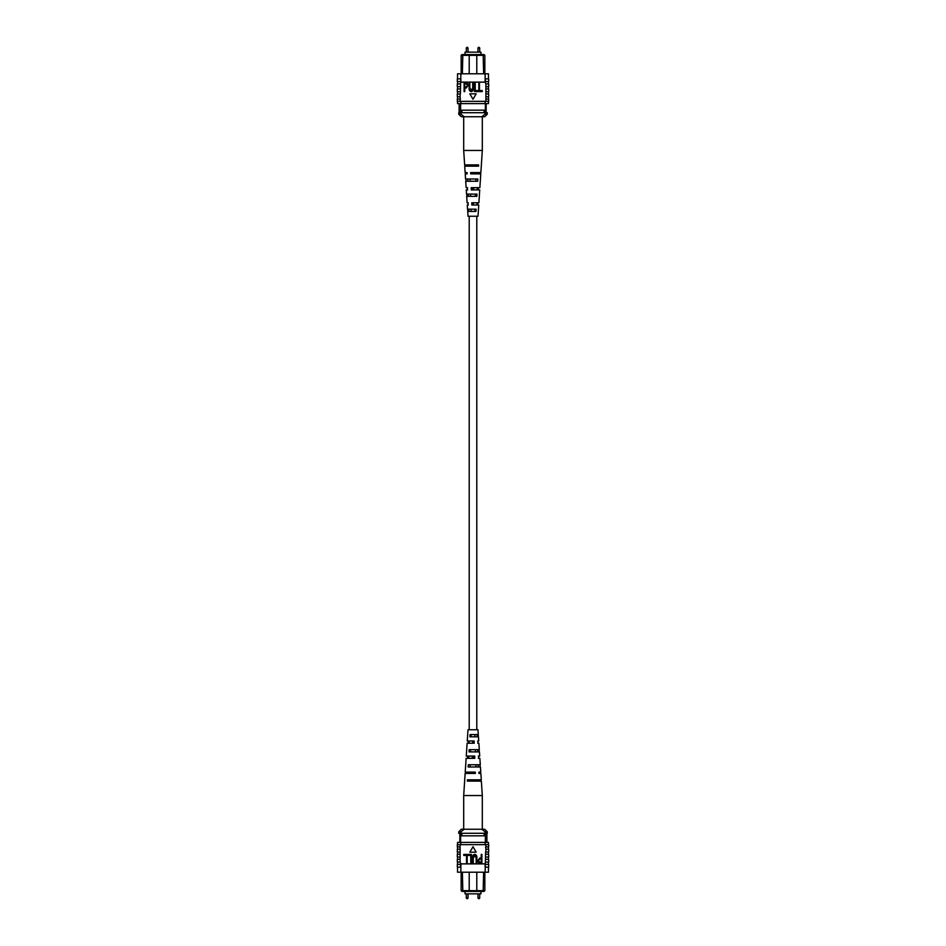 <?xml version="1.0" encoding="UTF-8"?>
<svg xmlns="http://www.w3.org/2000/svg" width="946" height="946" viewBox="0 0 946 946"><rect width="100%" height="100%" fill="white"/><g stroke="black" fill="none" stroke-linecap="round" stroke-linejoin="round"><path stroke-width="1.42" d="M469.204 216.244L469.204 729.756M476.796 216.244L476.796 729.756M465.042 891.428L465.042 893.852L480.958 893.852L480.958 891.428M459.851 838.357L459.851 834.561M469.204 872.212L469.204 890.659L484.849 890.659L483.974 891.428L462.026 891.428L461.151 890.659L461.151 873.454M461.151 890.659L469.204 890.659L469.973 891.428M462.381 872.212L462.819 891.428M484.849 873.454L484.849 890.659M460.619 842.389L460.619 833.296M459.851 842.389L459.851 833.296M485.381 842.389L485.381 833.296M476.027 891.428L476.796 890.659L476.796 872.212M483.181 891.428L483.619 872.212M485.381 835.826L460.619 835.826M461.885 835.826L461.885 833.296L458.751 833.296L458.751 831.782L460.998 831.782L460.998 833.296M458.751 831.782L461.27 829.252L484.73 829.252L487.249 831.782L485.002 831.782L485.002 833.296L461.885 833.296M484.115 835.826L484.115 833.296M485.002 831.782L481.833 829.252M464.167 829.252L460.998 831.782M487.249 831.782L487.249 833.296L485.002 833.296M488.443 867.789L488.455 867.163L488.443 867.789M457.545 867.163L457.557 867.789L457.545 867.163M488.455 854.273L488.455 852.003M488.455 868.428L488.455 872.212L485.132 872.212L485.605 852.003L488.68 852.003L488.68 849.212L485.889 849.212L485.889 852.003M488.455 859.323L488.455 857.052M488.455 849.212L488.455 846.942M485.889 849.212L485.605 846.942L488.68 846.942L488.68 844.672L485.132 844.672L485.132 842.389L457.545 842.389L457.545 844.672M485.889 846.942L485.889 844.672M485.404 867.163L488.68 867.163L488.68 864.384L485.404 864.384M485.889 862.102L488.68 862.102L488.68 859.323L485.889 859.323M485.889 857.052L488.68 857.052L488.68 854.273L485.889 854.273M485.132 872.212L460.868 872.212L460.868 863.875L485.132 863.875M460.111 846.942L457.32 846.942L457.32 844.672L460.111 844.672L460.111 862.102L460.868 863.875M460.868 872.212L457.545 872.212L457.545 868.428M460.111 844.672L460.868 844.672L460.868 842.389M460.111 854.273L457.32 854.273L457.32 857.052L460.111 857.052M460.111 859.323L457.32 859.323L457.32 862.102L460.111 862.102M460.868 864.384L457.32 864.384L457.32 867.163L460.868 867.163M460.596 864.384L460.596 867.163M460.111 852.003L457.32 852.003L457.32 849.212L460.111 849.212M488.455 844.672L488.455 842.389L485.132 842.389M485.132 864.384L485.132 867.163M485.132 844.672L460.868 844.672M481.218 854.404L481.904 854.404L481.904 863.249L478.794 863.071L477.765 860.683L479.811 857.963L481.218 857.963L481.218 854.404M481.218 858.992L479.776 858.992L478.451 860.635L479.788 862.208L481.218 862.208L481.218 858.992M473.284 858.152L473.284 863.249L472.598 863.249L472.598 858.152C472.302 856.13 473.012 854.841 474.715 854.285C476.441 854.817 477.151 856.106 476.843 858.152L476.843 863.249L476.157 863.249L476.157 858.152L474.762 855.314L473.284 858.152M467.998 854.404L471.451 854.404L471.451 863.249L470.765 863.249L470.765 855.432L467.998 855.432L467.998 854.404M463.753 854.404L467.194 854.404L467.194 863.249L466.508 863.249L466.508 855.432L463.753 855.432L463.753 854.404M473 846.705L469.843 852.18L476.157 852.18L473 846.705M478.369 736.816L478.002 729.756L467.998 729.756L467.253 740.99L474.147 740.99L474.23 743.237L467.111 743.237L466.272 756.079L474.715 756.079L474.809 758.325L466.13 758.325L465.219 772.125L475.318 772.125L475.365 773.414L465.136 773.414L463.694 795.551L482.306 795.551L482.306 829.252M475.46 751.904L475.389 749.658M476.394 781.112L476.358 779.823M475.944 766.993L475.873 764.746M474.963 736.816L474.892 734.569M473.343 740.99L472.657 740.99L472.61 743.237L473.39 743.237L473.343 740.99M473.662 756.079L472.338 756.079L472.291 758.325L473.71 758.325L473.662 756.079M471.971 773.414L472.007 772.125M468.424 773.414L468.459 772.125M468.743 758.325L468.79 756.079M469.062 743.237L469.11 740.99M477.801 740.99L477.931 743.237M478.629 756.079L478.759 758.325M482.306 795.551L481.36 781.112L467.359 781.112L467.43 779.823L481.278 779.823L480.864 773.414L479.575 773.414M467.088 773.414L467.135 772.125M467.655 758.325L467.738 756.079M468.223 743.237L468.305 740.99M478.345 758.325L479.87 758.325L480.296 764.746L468.294 764.746L468.164 766.993L480.438 766.993L480.781 772.125L478.865 772.125L478.913 773.414M478.262 756.079L479.728 756.079L479.456 751.904L469.027 751.904L469.157 749.658L479.303 749.658L478.889 743.237L477.777 743.237M477.695 740.99L478.747 740.99L478.463 736.816L469.914 736.816L470.044 734.569L478.321 734.569M480.923 781.112L480.852 779.823M480.119 766.993L479.989 764.746M479.255 751.904L479.125 749.658M473.993 772.125L474.029 773.414M478.676 781.112L478.641 779.823M469.642 779.823L469.606 781.112M478.227 766.993L478.156 764.746M470.127 764.746L470.056 766.993M477.742 751.904L477.671 749.658M470.611 749.658L470.54 751.904M477.245 736.816L477.174 734.569M471.108 734.569L471.037 736.816M480.958 54.572L480.958 52.148L465.042 52.148L465.042 54.572M486.149 103.859L486.149 111.439M476.796 73.788L476.796 55.341L461.151 55.341L462.026 54.572L483.974 54.572L484.849 55.341L484.849 72.546M484.849 55.341L476.796 55.341L476.027 54.572M483.619 73.788L483.181 54.572M461.151 72.546L461.151 55.341M485.381 103.611L485.381 112.704M486.149 103.611L486.149 112.704M460.619 103.611L460.619 112.704M469.973 54.572L469.204 55.341L469.204 73.788M462.819 54.572L462.381 73.788M460.619 110.174L485.381 110.174M484.115 110.174L484.115 112.704L487.249 112.704L487.249 114.218L485.002 114.218L485.002 112.704M487.249 114.218L484.73 116.748L461.27 116.748L458.751 114.218L460.998 114.218L460.998 112.704L484.115 112.704M461.885 110.174L461.885 112.704M460.998 114.218L464.167 116.748M481.833 116.748L485.002 114.218M458.751 114.218L458.751 112.704L460.998 112.704M457.557 78.211L457.545 78.837L457.557 78.211M488.455 78.837L488.443 78.211L488.455 78.837M457.545 91.727L457.545 93.997M457.545 77.572L457.545 73.788L460.868 73.788L460.395 93.997L457.32 93.997L457.32 96.788L460.111 96.788L460.111 93.997M457.545 86.677L457.545 88.948M457.545 96.788L457.545 99.058M460.111 96.788L460.395 99.058L457.32 99.058L457.32 101.328L460.868 101.328L460.868 103.611L488.455 103.611L488.455 101.328M460.111 99.058L460.111 101.328M460.596 78.837L457.32 78.837L457.32 81.616L460.596 81.616M460.111 83.898L457.32 83.898L457.32 86.677L460.111 86.677M460.111 88.948L457.32 88.948L457.32 91.727L460.111 91.727M460.868 73.788L485.132 73.788L485.132 82.125L460.868 82.125M485.889 99.058L488.68 99.058L488.68 101.328L485.889 101.328L485.889 83.898L485.132 82.125M485.132 73.788L488.455 73.788L488.455 77.572M485.889 101.328L485.132 101.328L485.132 103.611M485.889 91.727L488.68 91.727L488.68 88.948L485.889 88.948M485.889 86.677L488.68 86.677L488.68 83.898L485.889 83.898M485.132 81.616L488.68 81.616L488.68 78.837L485.132 78.837M485.404 81.616L485.404 78.837M485.889 93.997L488.68 93.997L488.68 96.788L485.889 96.788M457.545 101.328L457.545 103.611L460.868 103.611M460.868 81.616L460.868 78.837M460.868 101.328L485.132 101.328M464.782 91.596L464.096 91.596L464.096 82.751L467.206 82.929L468.235 85.317L466.189 88.037L464.782 88.037L464.782 91.596M464.782 87.008L466.224 87.008L467.549 85.365L466.212 83.792L464.782 83.792L464.782 87.008M472.716 87.848L472.716 82.751L473.402 82.751L473.402 87.848C473.698 89.87 472.988 91.159 471.285 91.715C469.559 91.183 468.849 89.894 469.157 87.848L469.157 82.751L469.843 82.751L469.843 87.848L471.238 90.686L472.716 87.848M478.002 91.596L474.549 91.596L474.549 82.751L475.235 82.751L475.235 90.568L478.002 90.568L478.002 91.596M482.247 91.596L478.806 91.596L478.806 82.751L479.492 82.751L479.492 90.568L482.247 90.568L482.247 91.596M473 99.295L476.157 93.82L469.843 93.82L473 99.295M467.631 209.184L467.998 216.244L478.002 216.244L478.747 205.01L471.853 205.01L471.77 202.763L478.889 202.763L479.728 189.921L471.285 189.921L471.191 187.675L479.87 187.675L480.781 173.875L470.682 173.875L470.635 172.586L480.864 172.586L482.306 150.449L463.694 150.449L463.694 116.748M470.54 194.096L470.611 196.342M469.606 164.888L469.642 166.177M470.056 179.007L470.127 181.254M471.037 209.184L471.108 211.431M472.657 205.01L473.343 205.01L473.39 202.763L472.61 202.763L472.657 205.01M472.338 189.921L473.662 189.921L473.71 187.675L472.291 187.675L472.338 189.921M474.029 172.586L473.993 173.875M477.576 172.586L477.541 173.875M477.257 187.675L477.21 189.921M476.938 202.763L476.89 205.01M468.199 205.01L468.069 202.763M467.371 189.921L467.241 187.675M463.694 150.449L464.64 164.888L478.641 164.888L478.57 166.177L464.723 166.177L465.136 172.586L466.425 172.586M478.913 172.586L478.865 173.875M478.345 187.675L478.262 189.921M477.777 202.763L477.695 205.01M467.655 187.675L466.13 187.675L465.704 181.254L477.706 181.254L477.836 179.007L465.562 179.007L465.219 173.875L467.135 173.875L467.088 172.586M467.738 189.921L466.272 189.921L466.544 194.096L476.973 194.096L476.843 196.342L466.697 196.342L467.111 202.763L468.223 202.763M468.305 205.01L467.253 205.01L467.537 209.184L476.086 209.184L475.956 211.431L467.679 211.431M465.077 164.888L465.148 166.177M465.881 179.007L466.011 181.254M466.745 194.096L466.875 196.342M472.007 173.875L471.971 172.586M467.324 164.888L467.359 166.177M476.358 166.177L476.394 164.888M467.773 179.007L467.844 181.254M475.873 181.254L475.944 179.007M468.258 194.096L468.329 196.342M475.389 196.342L475.46 194.096M468.755 209.184L468.826 211.431M474.892 211.431L474.963 209.184M466.307 893.852L466.307 898.061L468.022 898.061L467.383 898.7M477.978 893.852L477.978 898.061L479.693 898.061L479.054 898.7M479.693 52.148L479.693 47.939L477.978 47.939L478.617 47.3M468.022 52.148L468.022 47.939L466.307 47.939L466.946 47.3M468.022 898.061L468.022 893.852M479.693 898.061L479.693 893.852M477.978 898.061L478.617 898.7M466.307 898.061L466.946 898.7M486.894 842.389L486.894 833.296M457.545 864.384L457.545 862.102M488.455 864.384L488.455 862.102M457.545 849.212L457.545 846.942M457.545 859.323L457.545 857.052M457.545 854.273L457.545 852.003M463.694 795.551L463.694 829.252M477.978 47.939L477.978 52.148M466.307 47.939L466.307 52.148M468.022 47.939L467.383 47.3M479.693 47.939L479.054 47.3M459.106 103.611L459.106 112.704M488.455 81.616L488.455 83.898M457.545 81.616L457.545 83.898M488.455 96.788L488.455 99.058M488.455 86.677L488.455 88.948M488.455 91.727L488.455 93.997M482.306 150.449L482.306 116.748"/></g></svg>
